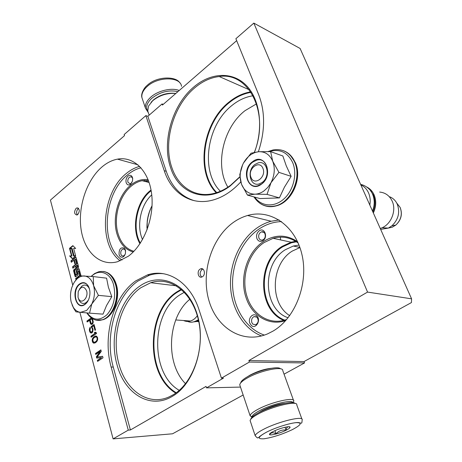 <?xml version="1.0" encoding="UTF-8"?>
<svg xmlns="http://www.w3.org/2000/svg" width="462" height="462" viewBox="0 0 462 462"><rect width="100%" height="100%" fill="white"/><g stroke="black" fill="none" stroke-linecap="round" stroke-linejoin="round"><path stroke-width="0.69" d="M262.913 240.685C260.268 242.088 258.27 241.378 256.912 238.565C256.046 235.424 256.814 232.848 259.205 230.838C264.443 226.929 268.382 237.283 262.913 240.685M263.334 239.576L262.416 240.015C260.811 240.356 259.644 239.691 258.916 238.017C258.275 235.707 258.841 233.807 260.608 232.328L261.573 231.872C265.223 230.63 266.805 237.468 263.334 239.576M251.264 325.387L249.792 323.123C247.799 318.151 253.124 312.399 256.641 315.783C261.544 319.704 255.85 329.828 251.264 325.387M252.905 324.197L251.819 322.534C251.161 319.768 251.9 317.787 254.031 316.591L256.86 317.128C258.951 320.12 258.587 322.655 255.775 324.74L252.905 324.197M130.602 184.217C128.603 185.533 127.131 185.031 126.172 182.704C125.595 180.082 126.224 177.858 128.049 176.034C130.261 174.624 131.785 175.3 132.634 178.072L132.525 180.965L130.602 184.217M131.849 182.692L130.151 183.893L127.951 182.265C127.524 180.33 127.986 178.69 129.331 177.35L130.417 176.819C131.583 176.703 132.346 177.379 132.704 178.852L132.738 179.042M120.126 256.595L119.081 254.77C118.867 249.185 120.617 246.985 124.336 248.158L125.369 249.884L125.497 253.216C124.284 256.907 122.494 258.033 120.126 256.595M125.069 254.591L123.342 256.092L121.645 255.636L120.871 254.291C120.443 251.669 121.177 249.896 123.071 248.978L124.74 249.428L125.618 251.149M133.218 251.986C125.468 249.803 120.068 243.832 117.025 234.078C111.948 217.752 118.33 194.918 130.856 185.031C136.423 180.561 142.18 178.794 148.129 179.724M133.899 251.293C126.34 249.145 121.073 243.318 118.093 233.795C113.115 217.827 119.363 195.484 131.624 185.822C134.962 183.114 138.473 181.404 142.146 180.694L148.481 180.636M285.741 320.541C269.473 326.339 252.31 316.072 246.35 298.464C239.01 278.73 246.777 252.391 263.276 241.661C274.902 234.292 286.336 234.315 297.58 241.724M286.671 319.479C270.622 325.571 253.459 315.563 247.551 298.117C240.361 278.823 247.967 253.037 264.12 242.562L273.134 238.3C282.063 235.822 290.407 237.393 298.152 243.006M172.262 396.39C149.965 409.915 124.284 393.376 117.001 364.645C108.876 336.336 119 300.421 139.385 286.388C159.505 271.604 186.873 282.571 196.725 312.936C206.901 343.11 194.814 383.737 172.262 396.39M172.88 394.946L169.525 396.691C148.498 406.652 125.768 390.523 118.948 364.073C110.984 336.475 120.882 301.415 140.789 287.762L150.727 282.715C170.484 276.033 192.521 292.232 198.631 320.899C204.961 349.457 192.897 383.576 172.88 394.946M239.842 177.044L230.192 185.972C206.456 204.077 178.771 193.867 170.645 167.746C161.619 142.232 172.037 105.249 193.694 87.081C210.274 72.748 231.947 71.136 245.951 85.072C259.973 98.914 263.854 127.316 254.487 152.275M239.818 176.773L230.498 185.366C225.075 189.368 219.508 192.065 213.791 193.457C195.12 198.134 178.159 186.804 171.818 167.458C162.907 142.325 173.181 105.879 194.531 88.005C202.275 81.399 210.505 77.576 219.225 76.536C248.787 71.541 269.993 113.288 254.366 152.298M163.513 273.729C158.789 273.256 154.123 273.741 149.503 275.196L137.815 281.133C115.471 296.673 104.418 335.972 113.259 367.071L130.4 429.972L128.269 430.134L111.151 367.059C102.321 335.874 113.392 296.471 135.753 280.879L147.453 274.925C167.463 268.099 190.252 282.172 199.082 309.904L221.431 378.141L223.469 378.124L206.508 387.866L240.494 387.087M258.373 151.75C265.205 131.017 265.315 112.029 258.708 94.779L235.88 38.716L253.823 23.1L300.098 48.47L411.578 298.833L411.434 302.57L304.025 361.567L304.539 362.941L284.049 374.168M128.269 430.134L113.103 438.883L172.557 433.789L243.156 395.01M151.311 207.161L149.376 212.11L147.99 217.302L147.297 221.552L146.98 228.13M72.748 285.141L50.422 200.104L124.492 135.649L124.145 134.552L145.859 115.621L147.846 116.303L162.064 103.944L162.451 105.059L236.665 40.65M253.823 23.1L367.561 292.088L248.862 360.562L304.025 361.567M367.561 292.088L411.578 298.833M248.862 360.562L249.376 362.058L304.539 362.941M249.376 362.058L221.431 378.141M280.463 368.809C278.257 365.65 258.593 370.247 247.713 376.588L250.046 375.138C257.219 371.367 264.252 369.086 271.148 368.306M206.508 387.866L206.046 386.411L130.4 429.972M113.103 438.883L79.862 312.26M162.064 103.944L163.236 104.377M162.676 284.159L158.847 283.697M289.709 315.644C269.254 303.084 271.021 263.762 292.267 251.091L299.925 247.545M152.062 205.694C149.521 210.464 147.909 215.627 147.234 221.171L147.089 229.776M227.893 187.185C214.639 165.338 223.013 127.639 244.999 110.684L256.531 103.835M189.876 299.232C167.579 317.267 164.94 363.12 185.539 383.703M128.396 256.185C144.19 244.56 154.591 217.025 151.623 193.797C148.77 170.501 133.558 156 117.458 159.147C111.995 160.198 106.791 162.838 101.854 167.059C86.475 180.267 77.651 207.265 81.121 229.626C84.471 252.027 100.162 266.77 117.706 261.671L128.396 256.185M272.944 331.144C295.507 318.174 308.922 283.015 301.825 254.06C294.941 225 270.212 208.818 247.609 215.494C242.625 216.915 237.895 219.207 233.425 222.372C211.59 237.838 200.849 272.314 208.812 300.127C216.505 328.037 242.839 344.635 267.85 333.749L272.944 331.144M76.074 208.368C73.891 211.879 74.163 214.097 76.888 215.032L77.783 214.564C79.978 211.065 79.712 208.841 76.992 207.894L76.074 208.368M200.011 269.184C196.61 271.275 198.233 278.453 201.802 277.033L202.518 276.669C205.931 274.595 204.314 267.406 200.768 268.803L200.011 269.184M81 275.826L79.198 269.109L78.679 268.705L76.553 270.31L76.259 271.379L76.929 273.908L75.624 274.913L74.665 270.576L78.257 267.793L78.557 266.718L76.115 257.629L75.45 257.322L70.952 260.868L71.321 262.26L73.874 260.256L74.85 263.929L75.335 263.554L74.353 259.881L75.387 259.338L76.553 263.698L72.534 266.834L72.909 268.237L75.468 266.245L75.97 268.116L73.88 269.733L73.585 270.801L75.081 276.449L75.601 276.853L77.847 275.167L78.147 274.093L77.489 271.633L78.303 270.738L79.701 275.433L75.641 278.546L75.982 279.828M75.612 255.757L73.637 248.406L75.664 248.446L72.857 245.634L69.502 248.325L71.679 248.365L73.643 255.7L75.612 255.757M71.535 255.96L69.589 255.908L72.343 258.72L75.699 256.075L73.493 256.012L71.529 248.677L69.583 248.637L71.535 255.96L71.945 256.023L69.999 255.965L72.546 258.558M91.314 317.908L86.902 321.055L87.156 322.008L89.489 320.345L90.575 323.931L92.036 324.416L92.781 323.7L93.266 322.026L92.504 318.688M91.147 326.565L92.238 328.655L92.556 330.342L91.69 332.091L90.535 331.751L89.998 330.226L90.396 328.234L90.142 327.275L89.339 329.741L89.697 331.577L90.569 332.871L91.788 332.969L92.712 331.947L93.058 329.227L91.921 326.969L93.717 325.71L94.97 330.37L95.536 329.978L94.063 324.509L91.147 326.565L91.568 326.588L92.654 328.678L92.972 330.359L92.331 331.953L91.309 332.161M90.933 336.244L91.187 337.208L96.489 333.529L96.229 332.559L95.172 332.143L94.271 332.773L95.322 333.189L90.933 336.244L91.349 336.261L91.54 336.965M95.293 336.088L93.665 337.023L92.487 338.606L92.157 340.367L92.671 342.307L93.694 343.145L95.224 342.862L96.772 341.614L97.644 339.853L97.621 337.751L96.685 336.278L95.293 336.088L94.086 337.041L92.908 338.623L92.579 340.378L93.093 342.325L94.109 343.156M96.72 358.09L101.582 357.576L97.338 360.406L97.597 361.399L103.003 357.807L102.599 356.312L97.118 357.051L101.27 351.351L100.872 349.867L95.501 353.482L95.761 354.469L99.988 351.628L96.373 356.774L96.72 358.09M240.771 181.918C231.953 191.499 222.407 197.615 212.127 200.265C190.725 205.838 171.367 192.81 164.253 170.721L145.859 115.621M147.846 116.303L166.251 171.275C171.593 186.706 180.971 196.523 194.392 200.722M288.086 317.764C263.017 309.436 261.619 263.785 285.377 249.699L293.318 246.032L299.001 245.051M151.744 194.883C140.656 204.793 136.273 226.051 142.521 239.553M220.397 191.239C200.15 171.645 206.566 125.138 232.011 105.423C238.617 100.075 245.645 96.858 253.101 95.767M179.25 390.338C149.867 373.752 150.907 312.682 179.926 294.825L184.367 292.255M78.592 208.466L78.118 208.784C76.432 210.759 76.172 212.786 77.333 214.865M202.876 269.08L202.027 269.485C199.619 272.106 199.509 274.63 201.715 277.061M75.641 278.546L76.051 278.592L76.282 279.446M79.701 275.433L80.111 275.485L79.649 275.837M79.268 276.132L76.051 278.592M78.436 270.784L78.892 270.923L80.111 275.485M75.97 268.116L76.38 268.168L74.295 269.785L74.001 270.848L75.681 276.825M75.468 266.245L75.883 266.297L76.38 268.168M72.534 266.834L72.95 266.886L73.239 267.983M76.553 263.698L76.969 263.75L72.95 266.886M75.352 259.263L75.803 259.396L76.969 263.75M73.874 260.256L74.284 260.314L75.179 263.669M70.952 260.868L71.367 260.92L71.65 262M75.947 257.328L71.367 260.92M79.014 268.792L76.969 270.362L76.669 271.431L77.345 273.96L76.08 275.052M71.679 248.365L72.095 248.429L74.041 255.711M73.077 245.853L69.981 248.337M69.589 255.908L69.999 255.965M69.583 248.637L69.993 248.7L71.945 256.023M71.546 248.729L69.993 248.7M73.493 256.012L75.641 256.115M91.083 324.33L91.851 324.457M90.575 323.931L91.505 324.353M90.252 323.209L90.997 323.954M89.489 320.345L89.911 320.374L90.673 323.238M86.902 321.055L87.324 321.078L87.503 321.76M91.54 318.075L87.324 321.078M91.447 327.685L91.869 327.708M94.138 324.78L91.568 326.588M93.717 325.71L94.138 325.733L95.316 330.128M90.569 332.871L91.401 333.015M90.021 332.305L90.985 332.894M89.697 331.577L90.436 332.322M89.437 330.619L89.859 330.642L90.113 331.601M89.339 329.741L89.761 329.758L89.859 330.642M89.461 328.701L89.882 328.725L89.761 329.758M89.778 327.91L90.2 327.933L89.882 328.725M91.69 332.091L92.105 332.109M91.915 331.93L92.331 331.953M92.204 331.537L92.625 331.56M92.458 330.977L92.879 331M92.556 330.342L92.972 330.359M92.492 329.62L92.914 329.643M92.238 328.655L92.654 328.678M91.955 328.089L92.371 328.112M95.322 333.189L91.349 336.261M94.271 332.773L95.744 333.212M95.461 332.259L94.693 332.79M94.681 336.319L95.103 336.336M95.674 336.018L96.096 336.036L95.715 336.105M93.226 342.891L93.647 342.902M92.671 342.307L93.093 342.325M92.302 341.412L92.723 341.43M92.157 340.367L92.579 340.378M92.279 339.322L92.7 339.339M92.487 338.606L92.908 338.623M92.85 337.97L93.272 337.988M93.145 337.572L93.567 337.589M93.665 337.023L94.086 337.041M101.582 357.576L97.759 360.412L97.956 361.163M96.373 356.774L96.795 356.779L97.13 358.05M99.988 351.628L100.41 351.64L96.795 356.779M95.501 353.482L95.923 353.494L96.119 354.233M100.935 350.115L95.923 353.494M97.118 357.051L102.616 356.375M97.338 360.406L97.759 360.412M283.766 320.38C257.467 309.904 256.889 261.492 282.207 246.304L291.1 242.198L295.645 241.291M139.957 243.722C130.879 228.528 136.273 201.224 150.491 190.454L151.039 190.026M216.222 192.781C195.334 171.645 202.321 122.956 229.025 102.09C235.822 96.552 243.058 93.139 250.739 91.851M175.751 393.093C144.993 374.988 146.39 310.793 176.917 291.834L181.22 289.293M140.997 167.787C136.319 168.942 131.872 171.263 127.651 174.752C103.517 193.422 99.786 244.617 121.974 260.06M281.497 221.587C273.388 221.852 265.765 224.422 258.628 229.291C241.944 240.812 231.583 263.889 232.617 286.325C233.662 308.737 246.229 328.892 264.368 335.094M76.958 265.252L77.408 265.39L77.783 266.799L76.449 267.741L75.953 265.869L76.773 265.228L77.373 266.741L77.783 266.799M92.25 318.705L93.081 322.291L92.648 323.163L91.516 323.458L90.968 322.898L90.159 319.866L92.25 318.705M95.929 336.919L96.783 337.098L97.47 338.161L97.482 339.697L96.974 340.817L94.82 342.29L93.549 342.094L92.764 340.136L93.364 338.38L94.785 337.208L95.929 336.919M76.449 267.741L77.373 266.741M91.834 318.676L92.643 321.708L93.064 321.731M92.643 321.708L92.66 322.262L93.081 322.291M92.66 322.262L92.521 322.742L92.943 322.771M92.521 322.742L92.227 323.14L92.648 323.163M92.227 323.14L91.892 323.377L92.313 323.406M91.892 323.377L91.516 323.458M95.507 336.896L96.783 337.098M96.362 337.081L97.141 337.427M96.72 337.41L97.47 338.161M97.049 338.144L97.153 339.033L97.574 339.05M97.153 339.033L97.06 339.68L97.482 339.697M97.06 339.68L96.552 340.8L96.974 340.817M96.552 340.8L95.911 341.43L96.333 341.447M95.911 341.43L95.12 341.972L95.542 341.99M95.12 341.972L94.398 342.278M144.392 180.411L146.448 180.942L148.562 182.334M280.365 237.15L280.601 239.917M176.23 392.746C145.634 374.861 146.968 311.047 177.31 292.227L181.653 289.668M140.338 243.139C131.618 228.084 137.006 201.444 150.924 190.904L151.166 190.714M151.299 207.178C148.285 213.808 146.841 220.761 146.974 228.049M284.707 320.12C258.35 310.221 257.461 261.902 282.68 246.812L291.43 242.769L296.471 241.817M216.788 192.602C195.957 171.673 202.864 123.25 229.418 102.524C236.198 97.008 243.416 93.619 251.08 92.36M294.975 403.43C293.405 400.323 271.292 405.861 258.841 412.612C253.794 415.315 251.149 417.446 250.906 419.005M296.783 404.891C298.1 400.288 272.828 406.069 258.477 413.86C253.159 416.701 250.375 418.942 250.127 420.57L250.369 421.338M292.354 429.625C301.288 424.896 302.535 422.568 296.09 422.655C289.397 423.18 275.323 427.679 266.666 432.091C257.854 436.925 256.936 439.16 263.912 438.79C272.615 437.485 282.091 434.43 292.354 429.625M286.128 430.226C288.548 429.002 289.859 428.043 290.049 427.356C290.794 425.444 279.695 428.135 273.29 431.456C270.842 432.709 269.571 433.668 269.473 434.332C269.08 436.122 279.874 433.437 286.128 430.226M269.883 433.645L269.675 434.482C271.2 432.449 273.331 432.236 276.062 433.847C278.753 430.792 282.074 429.556 286.03 430.122C286.498 427.962 287.324 426.83 288.513 426.732M288.889 426.738L289.587 426.83M286.03 430.122L285.019 427.258M276.062 433.847L274.965 430.665M147.846 111.348C145.426 107.421 146.714 103.084 151.721 98.348C160.054 91.932 168.786 89.692 177.928 91.626M148.348 112.716L145.461 108.177C144.895 104.585 146.639 100.941 150.681 97.228C157.865 90.633 171.662 87.41 179.239 90.488M151.045 102.345L153.28 100.023C160.164 94.606 167.677 92.417 175.826 93.451M148.337 112.67L147.765 110.972L148.51 106.081L152.697 100.728C159.592 95.23 167.284 92.822 175.779 93.491M247.713 376.588C243.41 379.054 241.089 381.115 240.748 382.773M282.773 370.432C283.015 365.788 260.008 370.588 247.245 378.031C242.625 380.676 240.136 382.877 239.778 384.638L240.038 385.735M293.191 402.333L293.768 401.085C295.056 396.639 271.35 401.969 257.917 409.326C252.905 412.029 250.3 414.16 250.109 415.725L252.021 417.169M285.164 403.332C278.188 404.071 270.513 406.491 262.145 410.585L258.512 412.785M292.793 402.639C292.492 399.191 271.327 404.25 259.378 410.753C254.637 413.305 252.2 415.303 252.067 416.753L252.119 417.076M262.953 168.457C259.736 159.436 247.28 168.763 250.953 177.298C254.002 186.371 266.707 177.16 262.953 168.457M369.831 205.082C370.599 200.681 370.16 196.593 368.52 192.827C366.805 189.114 364.247 186.469 360.839 184.892M372.921 212.023C375.479 206.098 375.612 200.398 373.325 194.924L370.414 190.523M373.342 212.959C376.259 206.687 376.495 200.612 374.053 194.727C372.424 191.204 370.004 188.64 366.805 187.046M389.789 196.835C393.087 198.163 395.553 200.548 397.199 203.99C400.213 212.208 398.452 219.473 391.926 225.791L388.294 228.107L382.207 227.737C391.551 223.689 396.598 210.083 392.082 200.924C389.408 195.547 385.262 192.596 379.66 192.071M382.207 227.737L380.261 228.505M388.294 228.107L380.659 229.4M78.748 299.053C81.71 304.753 88.698 297.592 86.631 290.881C83.957 285.707 81.145 285.972 78.199 291.689L78.026 297.285L79.36 300.785M197.326 315.719C195.391 318.422 193.11 320.189 190.471 321.026C188.086 321.731 185.788 321.564 183.576 320.518M198.469 320.154L195.807 321.171M198.608 320.79L196.87 321.494L193.509 321.904M88.721 287.208L89.074 287.774M263.923 190.968L267.798 187.393L270.946 182.796L267.048 194.375L255.324 194.167C258.287 193.994 261.157 192.925 263.923 190.968M262.075 182.513L259.159 183.934C249.884 186.896 246.454 170.201 255.041 164.403L258.246 162.855C267.388 160.054 270.744 176.819 262.075 182.513M269.231 151.576C279.735 148.475 287.572 152.189 292.735 162.716C297.516 174.122 293.393 190.685 283.708 199.11C274.082 207.646 261.14 206.497 254.735 197.118M261.325 184.251C248.781 193.878 239.957 170.403 252.581 161.7C264.899 151.611 274.405 175.416 261.325 184.251M254.914 194.184L247.465 195.114L259.967 198.562L279.412 197.898L284.425 187.179L291.141 176.351L286.273 165.87L282.86 155.983L270.622 151.628L272.742 161.244C275.248 168.226 274.647 175.41 270.946 182.796L278.927 172.361L272.742 161.244C269.791 154.631 265.119 151.455 258.714 151.721C252.402 152.512 247.314 156.3 243.457 163.092L243.22 163.548C239.847 170.524 239.258 177.35 241.453 184.026L241.614 184.453C244.3 190.812 248.735 194.052 254.914 194.184L255.324 194.167M291.141 176.351L278.927 172.361M279.412 197.898L267.048 194.375M247.465 195.114L241.614 184.453M241.453 184.026L239.755 174.676L242.666 164.697M243.457 163.092L251.051 153.199L258.714 151.721L270.622 151.628M261.417 184.032L257.917 185.741C246.644 189.368 242.481 169.098 252.887 162.035L256.814 160.141C267.891 156.751 271.945 177.131 261.417 184.032M86.665 310.435L91.765 304.094L89.541 313.149L80.596 312.329L86.665 310.435M88.334 300.184L86.261 302.506L84.817 303.268C81.745 303.99 79.597 302.339 78.378 298.308M79.389 289.218L81.872 286.094L83.449 285.256C85.713 284.644 87.555 285.562 88.981 288.017L89.536 289.293M91.384 276.42C99.099 268.532 110.297 272.436 113.594 284.806C116.101 296.35 113.947 306.271 107.126 314.57C99.648 321.136 92.995 320.593 87.151 312.936M85.048 304.366C76.063 311.428 70.547 290.159 79.603 283.934C83.091 281.647 86.036 282.438 88.438 286.307C90.067 289.599 90.361 293.347 89.31 297.551C88.433 300.606 87.012 302.876 85.048 304.366M89.541 313.149L103.003 314.143L106.52 305.544L111.798 296.65L108.408 287.277L106.583 278.164L93.243 276.565L93.624 285.672C95.16 291.961 94.543 298.1 91.765 304.094L98.406 295.351L93.624 285.672C91.776 279.643 88.617 276.397 84.159 275.941C79.741 275.947 76.086 278.696 73.198 284.182L71.87 287.428C70.299 292.4 70.08 297.303 71.206 302.131L73.625 308.148L72.084 304.839M80.596 312.329L80.307 312.3C77.489 311.919 75.156 310.245 73.302 307.276M111.798 296.65L98.406 295.351M80.307 312.3L75.878 311.821L73.62 308.154M74.584 281.791L79.562 275.843L93.243 276.565M88.063 300.722L85.199 304.135L83.472 305.053C75.185 308.408 72.032 289.518 79.886 284.205L81.82 283.177C85.303 282.363 87.826 284.199 89.385 288.704M113.259 367.071L111.151 367.059M166.251 171.275L164.253 170.721M139.657 166.36C135.002 167.59 130.573 169.952 126.369 173.435C101.767 192.556 97.771 244.629 120.184 260.822M279.019 219.924L271.194 221.246C266.285 222.586 261.625 224.769 257.224 227.801C240.356 239.495 229.781 262.67 230.498 285.401C231.243 308.114 243.422 328.846 261.498 335.961M78.476 270.871L78.892 270.923M75.081 276.449L75.497 276.501M73.585 270.801L74.001 270.848M73.88 269.733L74.295 269.785M75.387 259.338L75.803 259.396M75.45 257.322L75.86 257.38M75.849 275.023L76.265 275.075M76.831 274.266L77.246 274.318M76.929 273.908L77.345 273.96M76.259 271.379L76.669 271.431M76.553 270.31L76.969 270.362M78.523 268.786L78.938 268.844M76.992 265.332L77.408 265.39M77.27 267.1L77.685 267.157M255.186 435.718C256.832 437.647 257.744 438.322 257.929 437.739C259.557 437.67 256.832 437.56 266.632 432.091C276.732 426.94 293.543 421.985 298.643 422.591C302.136 423.273 301.75 424.208 302.171 419.819C303.742 415.465 278.297 421.569 263.71 429.233C258.287 432.045 255.44 434.205 255.186 435.718L250.121 420.599M142.55 99.492L141.932 97.649C141.349 94.011 143.058 90.327 147.06 86.596C157.727 76.34 180.503 76.415 181.531 86.33M396.725 203.055L400.109 207.374C402.564 214.039 401.137 219.929 395.83 225.052L392.278 227.189L388.415 228.049M283.35 150.664C288.635 152.616 292.556 156.56 295.114 162.508C302.206 178.118 291.395 202.327 276.01 205.931C271.263 207.213 266.828 206.849 262.705 204.839M268.041 151.542L273.036 149.954C282.848 148.366 290.096 152.512 294.773 162.393C301.865 178.009 291.048 202.229 275.664 205.838C269.473 207.45 263.969 206.404 259.147 202.708M103.401 271.454C109.223 272.349 113.375 276.692 115.841 284.471C120.062 297.915 113.04 316.724 102.795 319.779L96.448 320.154M91.089 276.397L94.635 273.527L98.533 271.835C106.352 270.131 111.995 274.33 115.465 284.43C119.687 297.88 112.664 316.695 102.42 319.75C99.584 320.715 96.841 320.634 94.196 319.508M147.453 274.925L149.503 275.196M147.234 221.171L147.297 221.552M293.318 246.032L299.878 247.418M117.458 159.147L137.965 164.795M247.609 215.494L271.194 221.246L279.088 219.97M76.992 207.894L78.24 208.143M200.768 268.803L202.783 269.109M78.396 270.749L78.719 270.79M75.312 259.222L75.635 259.269M75.797 275.052L76.213 275.098M219.225 76.536L249.22 89.749M150.727 282.715L176.409 285.822M273.134 238.3L291.1 242.198M142.146 180.694L149.128 182.478M76.911 265.211L77.235 265.257M125.502 250.699L125.369 249.884M132.704 178.852L132.634 178.072M123.071 248.978L124.445 249.197M130.417 176.819L131.797 177.177M254.031 316.591L256.404 316.799M261.573 231.872L264.068 232.432M296.783 404.92L301.894 419.051M288.808 426.744L290.049 427.356M269.721 433.824L269.473 434.332M145.461 108.177L141.932 97.649C140.569 93.78 144.306 87.572 147.003 85.522M147.401 85.164C156.999 75.993 176.317 76.132 179.839 82.9M147.765 110.972L149.168 115.154M250.109 415.725L239.761 384.898M293.48 400.283L282.79 370.68M252.067 416.753L250.109 415.777M293.029 402.668L293.763 401.137M400.317 207.848C402.593 214.391 401.097 220.12 395.83 225.052L391.926 225.791M175.745 319.947L190.471 321.026M196.87 321.494L198.787 321.633M295.495 162.919C302.512 178.459 291.828 202.443 276.01 205.931L275.664 205.838C266.378 207.767 259.142 204.793 253.95 196.904M289.807 154.637L295.403 162.699M116.418 284.817C120.542 298.088 113.727 316.713 102.795 319.779L102.42 319.75C95.957 321.385 90.766 319.103 86.844 312.913M107.253 272.62C111.55 274.757 114.599 278.8 116.395 284.742M88.981 288.017L88.438 286.307M185.637 320.668C189.345 322.089 191.545 323.7 198.365 319.71M372.476 211.018C374.774 205.14 374.792 199.503 372.528 194.104M360.649 184.459C364.223 184.864 370.466 188.681 372.378 193.769"/></g></svg>
